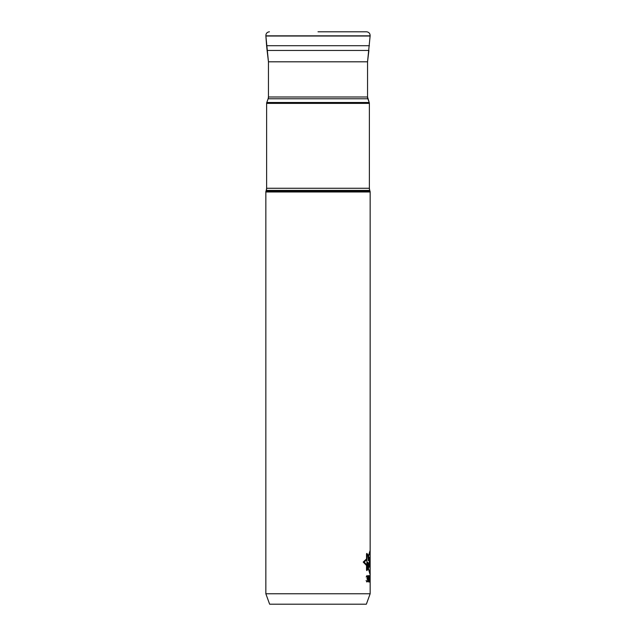 <?xml version="1.0" encoding="UTF-8"?>
<svg xmlns="http://www.w3.org/2000/svg" width="636" height="636" viewBox="0 0 636 636"><rect width="100%" height="100%" fill="white"/><g stroke="black" fill="none" stroke-linecap="round" stroke-linejoin="round"><path stroke-width="0.95" d="M269.386 31.8L269.418 31.8C267.072 32.094 265.888 33.446 265.864 35.855C265.888 33.462 267.056 32.11 269.386 31.8L269.418 31.8C267.072 32.094 265.888 33.446 265.864 35.855L268.456 61.811L367.544 61.811L370.136 35.855C370.112 33.446 368.928 32.094 366.582 31.8L318 31.8L366.582 31.8C368.928 32.094 370.112 33.446 370.136 35.855C370.112 33.446 368.928 32.094 366.582 31.8C368.928 32.094 370.112 33.446 370.136 35.855C370.112 33.462 368.944 32.11 366.614 31.8M370.136 35.847L265.864 35.847L268.456 61.811L268.456 96.99A5.215 5.215 0 0 1 268.138 98.779L266.786 102.499A2.608 2.608 0 0 0 266.627 103.39L266.627 188.264A6.257 6.257 0 0 1 266.253 190.403L265.999 191.086A2.608 2.608 0 0 0 265.848 191.977L265.848 593.77L370.152 593.77L370.152 191.977A2.608 2.608 0 0 0 370.001 191.086L369.747 190.403A6.257 6.257 0 0 1 369.373 188.264L369.373 103.39A2.608 2.608 0 0 0 369.214 102.499L367.862 98.779A5.215 5.215 0 0 1 367.544 96.99L367.544 61.811L370.136 35.855L367.544 61.811L368.904 50.451L267.096 50.451L268.456 61.811L268.456 96.99A5.215 5.215 0 0 1 268.138 98.779L266.786 102.499A2.608 2.608 0 0 0 266.627 103.39L266.627 188.264A6.257 6.257 0 0 1 266.253 190.403L265.999 191.086A2.608 2.608 0 0 0 265.848 191.977L265.848 593.77L269.64 604.2L265.848 593.77L269.64 604.2L366.36 604.2L370.152 593.77L370.152 191.977A2.608 2.608 0 0 0 370.001 191.086L369.747 190.403A6.257 6.257 0 0 1 369.373 188.264L369.373 103.39A2.608 2.608 0 0 0 369.214 102.499L367.862 98.779A5.215 5.215 0 0 1 367.544 96.99L367.544 61.811L368.904 50.451M370.152 593.77L370.152 191.977A2.608 2.608 0 0 0 370.001 191.086L265.999 191.086L265.848 191.977L370.152 191.977L370.152 593.77L366.36 604.2L370.152 593.77L366.36 604.2L370.152 593.77L370.152 191.977A2.608 2.608 0 0 0 370.001 191.086L369.747 190.403A6.257 6.257 0 0 1 369.373 188.264L369.373 103.39A2.608 2.608 0 0 0 369.214 102.499L367.862 98.779A5.215 5.215 0 0 1 367.544 96.99L367.544 61.811M369.373 103.39L369.373 188.264L266.627 188.264L266.253 190.403L369.747 190.403L370.001 191.086L369.747 190.403A6.257 6.257 0 0 1 369.373 188.264L369.373 103.39A2.608 2.608 0 0 0 369.214 102.499L367.862 98.779A5.215 5.215 0 0 1 367.544 96.99L369.214 102.499L266.786 102.499L266.627 103.39L369.373 103.39L369.214 102.499M367.934 567.471L370.152 574.698M370.152 550.363L368.117 556.786M366.519 565.468L363.196 562.073L366.519 558.933M366.908 570.118L366.908 553.853L367.831 555.149L368.371 560.769L368.975 557.08L369.381 557.494L369.381 566.907L368.896 567.431L368.896 562.796L368.427 567.328L367.831 562.327L367.831 568.64L366.908 570.118M369.508 566.763L369.842 557.867L370.152 566.151L370.049 564.537L369.508 566.763M369.985 559.823L369.921 562.892L369.985 559.823M370.152 551.348L368.204 557.621L367.918 554.846L366.908 553.399L366.519 553.837L366.519 559.855L364.253 562.073L366.519 564.617L366.519 570.126L366.908 570.635L367.934 568.926L367.934 566.565L370.152 573.688M367.759 581.344L367.807 576.486L367.028 575.516L366.185 577.043L366.98 576.208L367.544 576.621L366.98 578.983L367.584 579.396L367.632 580.787L366.924 581.344L366.129 580.509L366.877 582.035L367.759 581.344M368.634 582.035L368.427 575.516L368.634 582.035M368.888 578.148L369.381 582.035L369.675 576.486L369.23 575.652L368.888 578.148M369.039 578.291L369.556 576.621L369.381 581.344L369.039 578.291M369.874 578.148L370.072 582.035L369.874 578.148M369.937 578.291L370.072 581.344L369.937 578.291M369.389 45.705L266.611 45.705L265.88 36.021L370.12 36.021M367.862 98.779L268.138 98.779L268.456 96.99L367.544 96.99M267.096 50.451L266.611 45.705M268.456 96.99L268.456 61.811M268.138 98.779L266.786 102.499M266.627 188.264L266.627 103.39M369.373 188.264L369.747 190.403M266.253 190.403L265.999 191.086M370.152 191.977L370.001 191.086M265.848 593.77L265.848 191.977"/></g></svg>
